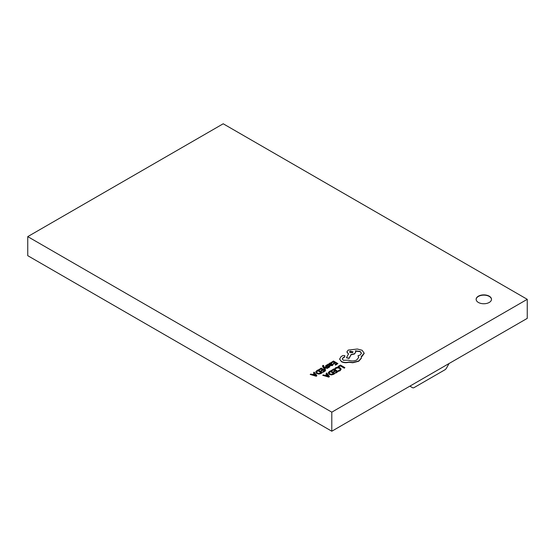 <?xml version="1.0" encoding="UTF-8"?>
<svg xmlns="http://www.w3.org/2000/svg" width="555" height="555" viewBox="0 0 555 555"><rect width="100%" height="100%" fill="white"/><g stroke="black" fill="none" stroke-linecap="round" stroke-linejoin="round"><path stroke-width="0.83" d="M444.909 369.803L414.134 387.57A3.073 1.776 120 0 1 412.601 387.723L409.867 386.148L449.064 363.511L446.449 368.18A3.073 1.776 120 0 1 444.909 369.803M409.978 386.211L412.601 387.723M489.246 296.183A7.68 4.433 0 0 0 480.88 295.218A7.68 4.433 0 0 0 476.135 299.318A7.68 4.433 0 0 0 478.389 302.454A7.68 4.433 0 0 0 486.756 303.412A7.68 4.433 0 0 0 491.494 299.318A7.68 4.433 0 0 0 489.246 296.183M491.487 299.443A7.68 4.433 0 0 0 489.246 296.432A7.68 4.433 0 0 0 480.977 295.447A7.68 4.433 0 0 0 476.141 299.443M322.885 365.655L322.767 366.883L324.966 369.81L325.542 369.228L323.856 367.188M322.504 366.106L322.885 365.405L322.767 366.633L324.966 369.561L325.542 369.228M323.281 366.487L323.78 365.509L322.885 365.405M324.155 367.514L327.381 368.416L327.998 367.812L323.614 366.709L323.281 366.238L323.78 365.509M328.012 364.156L330.045 365.585L332.376 365.613L333.173 364.566L332.632 364.26L331.98 365.072L330.572 364.996L331.828 363.733L330.447 362.956L329.469 363.234L329.053 364.122L328.012 364.156L330.045 365.329L332.376 365.363L333.173 364.566M329.469 363.483L329.066 364.364M330.766 365.1L331.807 363.858M331.078 362.387L331.578 362.679L333.382 361.638L334.873 362.498L333.291 363.407L333.798 363.698L335.38 362.79L336.788 363.608L335.088 364.586L335.595 364.885L337.87 363.567L333.451 361.021L331.078 362.644L331.578 362.935L333.382 361.888L334.651 362.623M335.088 364.586L335.595 365.135L337.87 363.567M333.291 363.407L333.798 363.948L335.38 363.039L336.573 363.733M338.356 370.567L338.952 370.913L340.18 370.414L341.152 369.103L340.076 367.743L337.912 367.146L335.789 367.674L334.825 368.527L335.373 368.846L336.212 368.014L337.815 367.625L339.507 368.104L340.375 369.137L339.66 370.116L338.356 370.567L338.952 371.163L340.18 370.664L341.152 369.137M334.825 368.527L335.373 369.096L336.212 368.263L337.815 367.882L339.507 368.353L340.375 369.387M27.75 236.624L331.793 412.164L527.25 299.318L223.207 123.779L27.75 236.624L27.75 255.682L331.793 431.221L527.25 318.376L527.25 299.318M338.127 366.411L338.633 366.952L340.388 365.932L344.301 368.194L344.877 367.611L340.458 365.065L338.127 366.411L338.633 366.952M331.384 370.303L331.883 370.594L333.694 369.554L335.178 370.414L333.597 371.323L334.103 371.614L335.685 370.705L337.093 371.517L335.393 372.502L335.9 372.793L338.175 371.482L333.756 368.936L331.384 370.553L331.883 370.844L333.694 369.803L334.956 370.539M335.393 372.502L335.9 373.05L338.175 371.482M333.597 371.323L334.103 371.864L335.685 370.955L336.878 371.642M333.701 374.313L334.963 373.335L330.544 370.789L329.33 371.489L328.234 372.835L329.219 374.424L331.446 374.944L333.701 374.313L334.963 373.335M322.732 375.298L328.831 377.129L329.441 376.526L326.708 373.002L326.076 373.369L326.86 374.313L325.022 375.374L323.364 374.937L322.732 375.298L328.831 376.88L329.441 376.526M326.076 373.369L326.722 374.389M326.5 366.21L326.728 365.585L327.943 365.239L327.374 364.656L325.66 365.717L325.986 366.321L329.177 366.806M328.373 367.514L329.878 366.515L329.559 366.175L329.878 366.765L328.373 367.771L327.832 367.209L328.373 367.771M325.66 365.717L325.986 366.571L325.66 365.967L325.986 366.571L327.818 366.584M318.841 369.45L319.347 369.741L321.151 368.7L322.635 369.561L321.061 370.469L321.567 370.761L323.142 369.852L324.557 370.664L322.85 371.649L323.364 371.947L325.639 370.629L321.22 368.083L318.841 369.706L319.347 369.991L321.151 368.95L322.42 369.685M322.85 371.649L323.364 372.197L325.639 370.629M321.061 370.469L321.567 371.011L323.142 370.102L324.342 370.796M321.165 373.46L322.427 372.481L318.008 369.935L316.794 370.636L315.698 371.982L316.676 373.57L318.91 374.091L321.165 373.46L322.427 372.481M310.196 374.445L316.295 376.276L316.905 375.673L314.172 372.155L313.54 372.516L314.324 373.46L312.486 374.521L310.821 374.084L310.196 374.445L316.295 376.026L316.905 375.673M313.54 372.516L314.179 373.543M339.625 359.168L341.45 361.458C343.635 362.54 346.043 362.734 348.672 362.04L352.848 362.491L358.752 360.972L361.298 358.086L361.298 356.49L364.184 353.153L362.082 350.24L357.337 349.026L348.2 350.094L346.903 351.905L348.512 353.903L346.445 357.781L349.081 358.176L351.093 354.478L354.513 353.736L355.804 351.919L355.394 350.836L360.167 351.419L361.465 353.23L360.167 355.04L358.031 355.734L358.683 357.344L356.837 359.904C354.159 361.208 351.384 361.298 348.512 360.174L343.365 360.32L342.338 358.898L343.177 357.6L344.808 356.692L344.808 355.568L342.928 355.533L341.075 356.601L339.625 359.064L341.45 361.714C343.635 362.79 346.043 362.984 348.672 362.29L352.848 362.741L358.752 361.222L361.298 358.336L361.402 357.462M344.808 355.568L344.808 356.941L344.808 355.817L344.808 356.941L343.177 357.85L342.345 359.023M358.031 355.734L358.683 357.469M355.394 351.086L360.167 351.669L361.458 353.355M346.445 357.781L349.081 358.426L351.093 354.728L354.513 353.986L355.797 352.043M346.91 352.03L348.512 354.152M361.298 356.74L362.082 356.365L364.184 353.41M331.793 412.164L331.793 431.221M338.633 366.702L340.388 365.932M340.388 365.683L344.301 368.194M344.301 367.944L344.877 367.611M328.234 372.835L329.219 374.167L331.446 374.687L333.701 374.063M328.99 372.842L329.802 373.813L331.529 374.25L333.888 373.369L330.482 371.406L328.983 372.821M333.666 373.494L330.482 371.656L328.99 373.05M327.179 374.701L325.695 375.562L328.588 376.366L327.179 374.701L325.993 375.638M328.227 376.241L327.179 374.951M331.127 363.851L330.343 363.414L329.441 364.073L330.149 364.753L330.787 364.267L330.877 363.532L329.441 364.323M329.559 365.925L329.878 366.515L328.907 365.724L326.5 365.96L326.728 365.336L327.943 364.989M327.818 366.335L329.177 366.557L327.832 367.209M326.5 365.96L326.728 365.585M323.842 367.174L324.182 367.528M324.182 367.271L327.381 368.416M327.381 368.166L327.998 367.812M315.698 371.982L316.676 373.321L318.91 373.841L321.165 373.21M321.345 372.523L317.946 370.553L316.447 371.947L317.259 372.96L318.993 373.404L321.345 372.523M321.13 372.648L317.946 370.802L316.447 372.197M314.643 373.848L313.159 374.708L316.038 375.52L314.643 373.848L313.457 374.785M315.691 375.388L314.643 374.105M350.115 351.162L349.608 351.87L350.115 352.578L352.564 352.578L353.07 351.87L350.115 351.162L349.622 351.995M353.056 351.995L350.115 351.412"/></g></svg>
